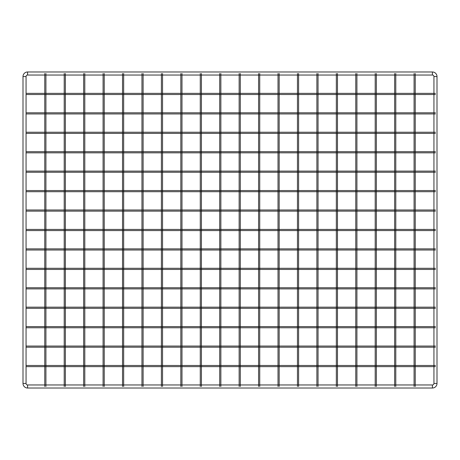 <?xml version="1.0" encoding="UTF-8"?>
<svg xmlns="http://www.w3.org/2000/svg" width="460" height="460" viewBox="0 0 460 460"><rect width="100%" height="100%" fill="white"/><g stroke="black" fill="none" stroke-linecap="round" stroke-linejoin="round"><path stroke-width="0.69" d="M26.059 230L26.059 383.433L23 383.433A4.594 4.594 0 0 0 27.594 388.022L432.406 388.022L432.406 384.962L432.406 388.022A4.594 4.594 0 0 0 437 383.433L437 76.567L433.941 76.567L437 76.567A4.594 4.594 0 0 0 432.406 71.978L432.406 75.037L432.406 71.978L27.594 71.978L27.594 75.037L27.594 71.978A4.594 4.594 0 0 0 23 76.567L26.059 76.567L23 76.567L23 383.433L26.059 383.433A1.529 1.529 0 0 0 27.594 384.962L27.594 388.022L27.594 384.962L44.769 384.962M433.941 93.363L433.941 76.567A1.529 1.529 0 0 0 432.406 75.037L415.23 75.037M437 383.433L433.941 383.433L437 383.433M415.23 384.962L432.406 384.962A1.529 1.529 0 0 0 433.941 383.433L433.941 210.565M44.769 75.037L27.594 75.037A1.529 1.529 0 0 0 26.059 76.567L26.059 93.363L44.769 93.363L44.769 73.508M414.655 75.037L395.79 75.037M395.215 75.037L376.355 75.037M375.78 75.037L356.914 75.037M356.345 75.037L337.479 75.037M336.904 75.037L318.044 75.037M317.469 75.037L298.603 75.037M298.028 75.037L279.168 75.037M278.593 75.037L259.727 75.037M259.158 75.037L240.292 75.037M239.717 75.037L220.282 75.037M219.708 75.037L200.842 75.037M200.272 75.037L181.407 75.037M180.832 75.037L161.972 75.037M161.397 75.037L142.531 75.037M141.956 75.037L123.096 75.037M122.521 75.037L103.655 75.037M103.086 75.037L84.22 75.037M83.645 75.037L64.785 75.037M64.21 75.037L45.344 75.037M433.941 209.99L433.941 191.124M433.941 190.549L433.941 171.689M433.941 171.114L433.941 152.248M433.941 151.679L433.941 132.813M433.941 132.238L433.941 113.378M433.941 112.803L433.941 93.938M45.344 384.962L64.21 384.962M64.785 384.962L83.645 384.962M84.22 384.962L103.086 384.962M103.655 384.962L122.521 384.962M123.096 384.962L141.956 384.962M142.531 384.962L161.397 384.962M161.972 384.962L180.832 384.962M181.407 384.962L200.272 384.962M200.842 384.962L219.708 384.962M220.282 384.962L239.717 384.962M240.292 384.962L259.158 384.962M259.727 384.962L278.593 384.962M279.168 384.962L298.028 384.962M298.603 384.962L317.469 384.962M318.044 384.962L336.904 384.962M337.479 384.962L356.345 384.962M356.914 384.962L375.78 384.962M376.355 384.962L395.215 384.962M395.79 384.962L414.655 384.962M26.059 93.938L26.059 112.803L44.769 112.803L44.769 93.938M26.059 113.378L26.059 132.238L44.769 132.238L44.769 113.378M26.059 132.813L26.059 151.679L44.769 151.679L44.769 132.813M26.059 152.248L26.059 171.114L44.769 171.114L44.769 152.248M26.059 171.689L26.059 190.549L44.769 190.549L44.769 171.689M26.059 191.124L26.059 209.99L44.769 209.99L44.769 191.124M26.059 210.565L26.059 229.425L44.769 229.425L44.769 210.565M45.919 73.508L45.919 93.363M45.919 93.938L45.919 112.803M45.919 113.378L45.919 132.238M45.919 132.813L45.919 151.679M45.919 152.248L45.919 171.114M45.919 171.689L45.919 190.549M45.919 191.124L45.919 209.99M45.919 210.565L45.919 229.425M45.919 230L45.919 386.492M44.769 230L44.769 386.492M65.354 73.508L65.354 93.363M65.354 93.938L65.354 112.803M65.354 113.378L65.354 132.238M65.354 132.813L65.354 151.679M65.354 152.248L65.354 171.114M65.354 171.689L65.354 190.549M65.354 191.124L65.354 209.99M65.354 210.565L65.354 229.425M65.354 230L65.354 386.492M64.21 73.508L64.21 93.363L45.344 93.363M64.21 93.938L64.21 112.803L45.344 112.803M64.21 113.378L64.21 132.238L45.344 132.238M64.21 132.813L64.21 151.679L45.344 151.679M64.21 152.248L64.21 171.114L45.344 171.114M64.21 171.689L64.21 190.549L45.344 190.549M64.21 191.124L64.21 209.99L45.344 209.99M64.21 210.565L64.21 229.425L45.344 229.425M64.21 230L64.21 386.492M84.795 73.508L84.795 93.363M84.795 93.938L84.795 112.803M84.795 113.378L84.795 132.238M84.795 132.813L84.795 151.679M84.795 152.248L84.795 171.114M84.795 171.689L84.795 190.549M84.795 191.124L84.795 209.99M84.795 210.565L84.795 229.425M84.795 230L84.795 386.492M83.645 73.508L83.645 93.363L64.785 93.363M83.645 93.938L83.645 112.803L64.785 112.803M83.645 113.378L83.645 132.238L64.785 132.238M83.645 132.813L83.645 151.679L64.785 151.679M83.645 152.248L83.645 171.114L64.785 171.114M83.645 171.689L83.645 190.549L64.785 190.549M83.645 191.124L83.645 209.99L64.785 209.99M83.645 210.565L83.645 229.425L64.785 229.425M83.645 230L83.645 386.492M104.23 73.508L104.23 93.363M104.23 93.938L104.23 112.803M104.23 113.378L104.23 132.238M104.23 132.813L104.23 151.679M104.23 152.248L104.23 171.114M104.23 171.689L104.23 190.549M104.23 191.124L104.23 209.99M104.23 210.565L104.23 229.425M104.23 230L104.23 386.492M103.086 73.508L103.086 93.363L84.22 93.363M103.086 93.938L103.086 112.803L84.22 112.803M103.086 113.378L103.086 132.238L84.22 132.238M103.086 132.813L103.086 151.679L84.22 151.679M103.086 152.248L103.086 171.114L84.22 171.114M103.086 171.689L103.086 190.549L84.22 190.549M103.086 191.124L103.086 209.99L84.22 209.99M103.086 210.565L103.086 229.425L84.22 229.425M103.086 230L103.086 386.492M123.671 73.508L123.671 93.363M123.671 93.938L123.671 112.803M123.671 113.378L123.671 132.238M123.671 132.813L123.671 151.679M123.671 152.248L123.671 171.114M123.671 171.689L123.671 190.549M123.671 191.124L123.671 209.99M123.671 210.565L123.671 229.425M123.671 230L123.671 386.492M122.521 73.508L122.521 93.363L103.655 93.363M122.521 93.938L122.521 112.803L103.655 112.803M122.521 113.378L122.521 132.238L103.655 132.238M122.521 132.813L122.521 151.679L103.655 151.679M122.521 152.248L122.521 171.114L103.655 171.114M122.521 171.689L122.521 190.549L103.655 190.549M122.521 191.124L122.521 209.99L103.655 209.99M122.521 210.565L122.521 229.425L103.655 229.425M122.521 230L122.521 386.492M143.106 73.508L143.106 93.363M143.106 93.938L143.106 112.803M143.106 113.378L143.106 132.238M143.106 132.813L143.106 151.679M143.106 152.248L143.106 171.114M143.106 171.689L143.106 190.549M143.106 191.124L143.106 209.99M143.106 210.565L143.106 229.425M143.106 230L143.106 386.492M141.956 73.508L141.956 93.363L123.096 93.363M141.956 93.938L141.956 112.803L123.096 112.803M141.956 113.378L141.956 132.238L123.096 132.238M141.956 132.813L141.956 151.679L123.096 151.679M141.956 152.248L141.956 171.114L123.096 171.114M141.956 171.689L141.956 190.549L123.096 190.549M141.956 191.124L141.956 209.99L123.096 209.99M141.956 210.565L141.956 229.425L123.096 229.425M141.956 230L141.956 386.492M162.541 73.508L162.541 93.363M162.541 93.938L162.541 112.803M162.541 113.378L162.541 132.238M162.541 132.813L162.541 151.679M162.541 152.248L162.541 171.114M162.541 171.689L162.541 190.549M162.541 191.124L162.541 209.99M162.541 210.565L162.541 229.425M162.541 230L162.541 386.492M161.397 73.508L161.397 93.363L142.531 93.363M161.397 93.938L161.397 112.803L142.531 112.803M161.397 113.378L161.397 132.238L142.531 132.238M161.397 132.813L161.397 151.679L142.531 151.679M161.397 152.248L161.397 171.114L142.531 171.114M161.397 171.689L161.397 190.549L142.531 190.549M161.397 191.124L161.397 209.99L142.531 209.99M161.397 210.565L161.397 229.425L142.531 229.425M161.397 230L161.397 386.492M181.982 73.508L181.982 93.363M181.982 93.938L181.982 112.803M181.982 113.378L181.982 132.238M181.982 132.813L181.982 151.679M181.982 152.248L181.982 171.114M181.982 171.689L181.982 190.549M181.982 191.124L181.982 209.99M181.982 210.565L181.982 229.425M181.982 230L181.982 386.492M180.832 73.508L180.832 93.363L161.972 93.363M180.832 93.938L180.832 112.803L161.972 112.803M180.832 113.378L180.832 132.238L161.972 132.238M180.832 132.813L180.832 151.679L161.972 151.679M180.832 152.248L180.832 171.114L161.972 171.114M180.832 171.689L180.832 190.549L161.972 190.549M180.832 191.124L180.832 209.99L161.972 209.99M180.832 210.565L180.832 229.425L161.972 229.425M180.832 230L180.832 386.492M201.417 73.508L201.417 93.363M201.417 93.938L201.417 112.803M201.417 113.378L201.417 132.238M201.417 132.813L201.417 151.679M201.417 152.248L201.417 171.114M201.417 171.689L201.417 190.549M201.417 191.124L201.417 209.99M201.417 210.565L201.417 229.425M201.417 230L201.417 386.492M200.272 73.508L200.272 93.363L181.407 93.363M200.272 93.938L200.272 112.803L181.407 112.803M200.272 113.378L200.272 132.238L181.407 132.238M200.272 132.813L200.272 151.679L181.407 151.679M200.272 152.248L200.272 171.114L181.407 171.114M200.272 171.689L200.272 190.549L181.407 190.549M200.272 191.124L200.272 209.99L181.407 209.99M200.272 210.565L200.272 229.425L181.407 229.425M200.272 230L200.272 386.492M220.857 73.508L220.857 93.363M220.857 93.938L220.857 112.803M220.857 113.378L220.857 132.238M220.857 132.813L220.857 151.679M220.857 152.248L220.857 171.114M220.857 171.689L220.857 190.549M220.857 191.124L220.857 209.99M220.857 210.565L220.857 229.425M220.857 230L220.857 386.492M219.708 73.508L219.708 93.363L200.842 93.363M219.708 93.938L219.708 112.803L200.842 112.803M219.708 113.378L219.708 132.238L200.842 132.238M219.708 132.813L219.708 151.679L200.842 151.679M219.708 152.248L219.708 171.114L200.842 171.114M219.708 171.689L219.708 190.549L200.842 190.549M219.708 191.124L219.708 209.99L200.842 209.99M219.708 210.565L219.708 229.425L200.842 229.425M219.708 230L219.708 386.492M240.292 73.508L240.292 93.363L259.158 93.363M240.292 93.938L240.292 112.803L259.158 112.803M240.292 113.378L240.292 132.238L259.158 132.238M240.292 132.813L240.292 151.679L259.158 151.679M240.292 152.248L240.292 171.114L259.158 171.114M240.292 171.689L240.292 190.549L259.158 190.549M240.292 191.124L240.292 209.99L259.158 209.99M240.292 210.565L240.292 229.425L259.158 229.425M240.292 230L240.292 386.492M239.142 73.508L239.142 93.363M239.142 93.938L239.142 112.803M239.142 113.378L239.142 132.238M239.142 132.813L239.142 151.679M239.142 152.248L239.142 171.114M239.142 171.689L239.142 190.549M239.142 191.124L239.142 209.99M239.142 210.565L239.142 229.425M239.142 230L239.142 386.492M259.727 73.508L259.727 93.363L278.593 93.363M259.727 93.938L259.727 112.803L278.593 112.803M259.727 113.378L259.727 132.238L278.593 132.238M259.727 132.813L259.727 151.679L278.593 151.679M259.727 152.248L259.727 171.114L278.593 171.114M259.727 171.689L259.727 190.549L278.593 190.549M259.727 191.124L259.727 209.99L278.593 209.99M259.727 210.565L259.727 229.425L278.593 229.425M259.727 230L259.727 386.492M258.583 73.508L258.583 93.363M258.583 93.938L258.583 112.803M258.583 113.378L258.583 132.238M258.583 132.813L258.583 151.679M258.583 152.248L258.583 171.114M258.583 171.689L258.583 190.549M258.583 191.124L258.583 209.99M258.583 210.565L258.583 229.425M258.583 230L258.583 386.492M279.168 73.508L279.168 93.363L298.028 93.363M279.168 93.938L279.168 112.803L298.028 112.803M279.168 113.378L279.168 132.238L298.028 132.238M279.168 132.813L279.168 151.679L298.028 151.679M279.168 152.248L279.168 171.114L298.028 171.114M279.168 171.689L279.168 190.549L298.028 190.549M279.168 191.124L279.168 209.99L298.028 209.99M279.168 210.565L279.168 229.425L298.028 229.425M279.168 230L279.168 386.492M278.018 73.508L278.018 93.363M278.018 93.938L278.018 112.803M278.018 113.378L278.018 132.238M278.018 132.813L278.018 151.679M278.018 152.248L278.018 171.114M278.018 171.689L278.018 190.549M278.018 191.124L278.018 209.99M278.018 210.565L278.018 229.425M278.018 230L278.018 386.492M298.603 73.508L298.603 93.363L317.469 93.363M298.603 93.938L298.603 112.803L317.469 112.803M298.603 113.378L298.603 132.238L317.469 132.238M298.603 132.813L298.603 151.679L317.469 151.679M298.603 152.248L298.603 171.114L317.469 171.114M298.603 171.689L298.603 190.549L317.469 190.549M298.603 191.124L298.603 209.99L317.469 209.99M298.603 210.565L298.603 229.425L317.469 229.425M298.603 230L298.603 386.492M297.459 73.508L297.459 93.363M297.459 93.938L297.459 112.803M297.459 113.378L297.459 132.238M297.459 132.813L297.459 151.679M297.459 152.248L297.459 171.114M297.459 171.689L297.459 190.549M297.459 191.124L297.459 209.99M297.459 210.565L297.459 229.425M297.459 230L297.459 386.492M318.044 73.508L318.044 93.363L336.904 93.363M318.044 93.938L318.044 112.803L336.904 112.803M318.044 113.378L318.044 132.238L336.904 132.238M318.044 132.813L318.044 151.679L336.904 151.679M318.044 152.248L318.044 171.114L336.904 171.114M318.044 171.689L318.044 190.549L336.904 190.549M318.044 191.124L318.044 209.99L336.904 209.99M318.044 210.565L318.044 229.425L336.904 229.425M318.044 230L318.044 386.492M316.894 73.508L316.894 93.363M316.894 93.938L316.894 112.803M316.894 113.378L316.894 132.238M316.894 132.813L316.894 151.679M316.894 152.248L316.894 171.114M316.894 171.689L316.894 190.549M316.894 191.124L316.894 209.99M316.894 210.565L316.894 229.425M316.894 230L316.894 386.492M337.479 73.508L337.479 93.363L356.345 93.363M337.479 93.938L337.479 112.803L356.345 112.803M337.479 113.378L337.479 132.238L356.345 132.238M337.479 132.813L337.479 151.679L356.345 151.679M337.479 152.248L337.479 171.114L356.345 171.114M337.479 171.689L337.479 190.549L356.345 190.549M337.479 191.124L337.479 209.99L356.345 209.99M337.479 210.565L337.479 229.425L356.345 229.425M337.479 230L337.479 386.492M336.329 73.508L336.329 93.363M336.329 93.938L336.329 112.803M336.329 113.378L336.329 132.238M336.329 132.813L336.329 151.679M336.329 152.248L336.329 171.114M336.329 171.689L336.329 190.549M336.329 191.124L336.329 209.99M336.329 210.565L336.329 229.425M336.329 230L336.329 386.492M356.914 73.508L356.914 93.363L375.78 93.363M356.914 93.938L356.914 112.803L375.78 112.803M356.914 113.378L356.914 132.238L375.78 132.238M356.914 132.813L356.914 151.679L375.78 151.679M356.914 152.248L356.914 171.114L375.78 171.114M356.914 171.689L356.914 190.549L375.78 190.549M356.914 191.124L356.914 209.99L375.78 209.99M356.914 210.565L356.914 229.425L375.78 229.425M356.914 230L356.914 386.492M355.77 73.508L355.77 93.363M355.77 93.938L355.77 112.803M355.77 113.378L355.77 132.238M355.77 132.813L355.77 151.679M355.77 152.248L355.77 171.114M355.77 171.689L355.77 190.549M355.77 191.124L355.77 209.99M355.77 210.565L355.77 229.425M355.77 230L355.77 386.492M435.47 365.487L415.23 365.487M414.655 365.487L395.79 365.487M395.215 365.487L376.355 365.487M375.78 365.487L356.914 365.487M356.345 365.487L337.479 365.487M336.904 365.487L318.044 365.487M317.469 365.487L298.603 365.487M298.028 365.487L279.168 365.487M278.593 365.487L259.727 365.487M259.158 365.487L240.292 365.487M239.717 365.487L220.282 365.487M219.708 365.487L200.842 365.487M200.272 365.487L181.407 365.487M180.832 365.487L161.972 365.487M161.397 365.487L142.531 365.487M141.956 365.487L123.096 365.487M122.521 365.487L103.655 365.487M103.086 365.487L84.22 365.487M83.645 365.487L64.785 365.487M64.21 365.487L45.344 365.487M44.769 365.487L26.059 365.487M435.47 366.637L415.23 366.637M414.655 366.637L395.79 366.637M395.215 366.637L376.355 366.637M375.78 366.637L356.914 366.637M356.345 366.637L337.479 366.637M336.904 366.637L318.044 366.637M317.469 366.637L298.603 366.637M298.028 366.637L279.168 366.637M278.593 366.637L259.727 366.637M259.158 366.637L240.292 366.637M239.717 366.637L220.282 366.637M219.708 366.637L200.842 366.637M200.272 366.637L181.407 366.637M180.832 366.637L161.972 366.637M161.397 366.637L142.531 366.637M141.956 366.637L123.096 366.637M122.521 366.637L103.655 366.637M103.086 366.637L84.22 366.637M83.645 366.637L64.785 366.637M64.21 366.637L45.344 366.637M44.769 366.637L26.059 366.637M435.47 346.052L415.23 346.052M414.655 346.052L395.79 346.052M395.215 346.052L376.355 346.052M375.78 346.052L356.914 346.052M356.345 346.052L337.479 346.052M336.904 346.052L318.044 346.052M317.469 346.052L298.603 346.052M298.028 346.052L279.168 346.052M278.593 346.052L259.727 346.052M259.158 346.052L240.292 346.052M239.717 346.052L220.282 346.052M219.708 346.052L200.842 346.052M200.272 346.052L181.407 346.052M180.832 346.052L161.972 346.052M161.397 346.052L142.531 346.052M141.956 346.052L123.096 346.052M122.521 346.052L103.655 346.052M103.086 346.052L84.22 346.052M83.645 346.052L64.785 346.052M64.21 346.052L45.344 346.052M44.769 346.052L26.059 346.052M435.47 347.197L415.23 347.197M414.655 347.197L395.79 347.197M395.215 347.197L376.355 347.197M375.78 347.197L356.914 347.197M356.345 347.197L337.479 347.197M336.904 347.197L318.044 347.197M317.469 347.197L298.603 347.197M298.028 347.197L279.168 347.197M278.593 347.197L259.727 347.197M259.158 347.197L240.292 347.197M239.717 347.197L220.282 347.197M219.708 347.197L200.842 347.197M200.272 347.197L181.407 347.197M180.832 347.197L161.972 347.197M161.397 347.197L142.531 347.197M141.956 347.197L123.096 347.197M122.521 347.197L103.655 347.197M103.086 347.197L84.22 347.197M83.645 347.197L64.785 347.197M64.21 347.197L45.344 347.197M44.769 347.197L26.059 347.197M435.47 326.611L415.23 326.611M414.655 326.611L395.79 326.611M395.215 326.611L376.355 326.611M375.78 326.611L356.914 326.611M356.345 326.611L337.479 326.611M336.904 326.611L318.044 326.611M317.469 326.611L298.603 326.611M298.028 326.611L279.168 326.611M278.593 326.611L259.727 326.611M259.158 326.611L240.292 326.611M239.717 326.611L220.282 326.611M219.708 326.611L200.842 326.611M200.272 326.611L181.407 326.611M180.832 326.611L161.972 326.611M161.397 326.611L142.531 326.611M141.956 326.611L123.096 326.611M122.521 326.611L103.655 326.611M103.086 326.611L84.22 326.611M83.645 326.611L64.785 326.611M64.21 326.611L45.344 326.611M44.769 326.611L26.059 326.611M435.47 327.761L415.23 327.761M414.655 327.761L395.79 327.761M395.215 327.761L376.355 327.761M375.78 327.761L356.914 327.761M356.345 327.761L337.479 327.761M336.904 327.761L318.044 327.761M317.469 327.761L298.603 327.761M298.028 327.761L279.168 327.761M278.593 327.761L259.727 327.761M259.158 327.761L240.292 327.761M239.717 327.761L220.282 327.761M219.708 327.761L200.842 327.761M200.272 327.761L181.407 327.761M180.832 327.761L161.972 327.761M161.397 327.761L142.531 327.761M141.956 327.761L123.096 327.761M122.521 327.761L103.655 327.761M103.086 327.761L84.22 327.761M83.645 327.761L64.785 327.761M64.21 327.761L45.344 327.761M44.769 327.761L26.059 327.761M435.47 307.176L415.23 307.176M414.655 307.176L395.79 307.176M395.215 307.176L376.355 307.176M375.78 307.176L356.914 307.176M356.345 307.176L337.479 307.176M336.904 307.176L318.044 307.176M317.469 307.176L298.603 307.176M298.028 307.176L279.168 307.176M278.593 307.176L259.727 307.176M259.158 307.176L240.292 307.176M239.717 307.176L220.282 307.176M219.708 307.176L200.842 307.176M200.272 307.176L181.407 307.176M180.832 307.176L161.972 307.176M161.397 307.176L142.531 307.176M141.956 307.176L123.096 307.176M122.521 307.176L103.655 307.176M103.086 307.176L84.22 307.176M83.645 307.176L64.785 307.176M64.21 307.176L45.344 307.176M44.769 307.176L26.059 307.176M435.47 308.321L415.23 308.321M414.655 308.321L395.79 308.321M395.215 308.321L376.355 308.321M375.78 308.321L356.914 308.321M356.345 308.321L337.479 308.321M336.904 308.321L318.044 308.321M317.469 308.321L298.603 308.321M298.028 308.321L279.168 308.321M278.593 308.321L259.727 308.321M259.158 308.321L240.292 308.321M239.717 308.321L220.282 308.321M219.708 308.321L200.842 308.321M200.272 308.321L181.407 308.321M180.832 308.321L161.972 308.321M161.397 308.321L142.531 308.321M141.956 308.321L123.096 308.321M122.521 308.321L103.655 308.321M103.086 308.321L84.22 308.321M83.645 308.321L64.785 308.321M64.21 308.321L45.344 308.321M44.769 308.321L26.059 308.321M435.47 287.736L415.23 287.736M414.655 287.736L395.79 287.736M395.215 287.736L376.355 287.736M375.78 287.736L356.914 287.736M356.345 287.736L337.479 287.736M336.904 287.736L318.044 287.736M317.469 287.736L298.603 287.736M298.028 287.736L279.168 287.736M278.593 287.736L259.727 287.736M259.158 287.736L240.292 287.736M239.717 287.736L220.282 287.736M219.708 287.736L200.842 287.736M200.272 287.736L181.407 287.736M180.832 287.736L161.972 287.736M161.397 287.736L142.531 287.736M141.956 287.736L123.096 287.736M122.521 287.736L103.655 287.736M103.086 287.736L84.22 287.736M83.645 287.736L64.785 287.736M64.21 287.736L45.344 287.736M44.769 287.736L26.059 287.736M435.47 288.886L415.23 288.886M414.655 288.886L395.79 288.886M395.215 288.886L376.355 288.886M375.78 288.886L356.914 288.886M356.345 288.886L337.479 288.886M336.904 288.886L318.044 288.886M317.469 288.886L298.603 288.886M298.028 288.886L279.168 288.886M278.593 288.886L259.727 288.886M259.158 288.886L240.292 288.886M239.717 288.886L220.282 288.886M219.708 288.886L200.842 288.886M200.272 288.886L181.407 288.886M180.832 288.886L161.972 288.886M161.397 288.886L142.531 288.886M141.956 288.886L123.096 288.886M122.521 288.886L103.655 288.886M103.086 288.886L84.22 288.886M83.645 288.886L64.785 288.886M64.21 288.886L45.344 288.886M44.769 288.886L26.059 288.886M435.47 268.301L415.23 268.301M414.655 268.301L395.79 268.301M395.215 268.301L376.355 268.301M375.78 268.301L356.914 268.301M356.345 268.301L337.479 268.301M336.904 268.301L318.044 268.301M317.469 268.301L298.603 268.301M298.028 268.301L279.168 268.301M278.593 268.301L259.727 268.301M259.158 268.301L240.292 268.301M239.717 268.301L220.282 268.301M219.708 268.301L200.842 268.301M200.272 268.301L181.407 268.301M180.832 268.301L161.972 268.301M161.397 268.301L142.531 268.301M141.956 268.301L123.096 268.301M122.521 268.301L103.655 268.301M103.086 268.301L84.22 268.301M83.645 268.301L64.785 268.301M64.21 268.301L45.344 268.301M44.769 268.301L26.059 268.301M435.47 269.451L415.23 269.451M414.655 269.451L395.79 269.451M395.215 269.451L376.355 269.451M375.78 269.451L356.914 269.451M356.345 269.451L337.479 269.451M336.904 269.451L318.044 269.451M317.469 269.451L298.603 269.451M298.028 269.451L279.168 269.451M278.593 269.451L259.727 269.451M259.158 269.451L240.292 269.451M239.717 269.451L220.282 269.451M219.708 269.451L200.842 269.451M200.272 269.451L181.407 269.451M180.832 269.451L161.972 269.451M161.397 269.451L142.531 269.451M141.956 269.451L123.096 269.451M122.521 269.451L103.655 269.451M103.086 269.451L84.22 269.451M83.645 269.451L64.785 269.451M64.21 269.451L45.344 269.451M44.769 269.451L26.059 269.451M435.47 248.866L415.23 248.866M414.655 248.866L395.79 248.866M395.215 248.866L376.355 248.866M375.78 248.866L356.914 248.866M356.345 248.866L337.479 248.866M336.904 248.866L318.044 248.866M317.469 248.866L298.603 248.866M298.028 248.866L279.168 248.866M278.593 248.866L259.727 248.866M259.158 248.866L240.292 248.866M239.717 248.866L220.282 248.866M219.708 248.866L200.842 248.866M200.272 248.866L181.407 248.866M180.832 248.866L161.972 248.866M161.397 248.866L142.531 248.866M141.956 248.866L123.096 248.866M122.521 248.866L103.655 248.866M103.086 248.866L84.22 248.866M83.645 248.866L64.785 248.866M64.21 248.866L45.344 248.866M44.769 248.866L26.059 248.866M435.47 250.01L415.23 250.01M414.655 250.01L395.79 250.01M395.215 250.01L376.355 250.01M375.78 250.01L356.914 250.01M356.345 250.01L337.479 250.01M336.904 250.01L318.044 250.01M317.469 250.01L298.603 250.01M298.028 250.01L279.168 250.01M278.593 250.01L259.727 250.01M259.158 250.01L240.292 250.01M239.717 250.01L220.282 250.01M219.708 250.01L200.842 250.01M200.272 250.01L181.407 250.01M180.832 250.01L161.972 250.01M161.397 250.01L142.531 250.01M141.956 250.01L123.096 250.01M122.521 250.01L103.655 250.01M103.086 250.01L84.22 250.01M83.645 250.01L64.785 250.01M64.21 250.01L45.344 250.01M44.769 250.01L26.059 250.01M435.47 229.425L415.23 229.425L415.23 210.565M414.655 229.425L395.79 229.425L395.79 210.565M395.215 229.425L376.355 229.425L376.355 210.565M239.717 229.425L220.282 229.425M435.47 230.575L415.23 230.575M414.655 230.575L395.79 230.575M395.215 230.575L376.355 230.575M375.78 230.575L356.914 230.575M356.345 230.575L337.479 230.575M336.904 230.575L318.044 230.575M317.469 230.575L298.603 230.575M298.028 230.575L279.168 230.575M278.593 230.575L259.727 230.575M259.158 230.575L240.292 230.575M239.717 230.575L220.282 230.575M219.708 230.575L200.842 230.575M200.272 230.575L181.407 230.575M180.832 230.575L161.972 230.575M161.397 230.575L142.531 230.575M141.956 230.575L123.096 230.575M122.521 230.575L103.655 230.575M103.086 230.575L84.22 230.575M83.645 230.575L64.785 230.575M64.21 230.575L45.344 230.575M44.769 230.575L26.059 230.575M435.47 209.99L415.23 209.99L415.23 191.124M414.655 209.99L395.79 209.99L395.79 191.124M395.215 209.99L376.355 209.99L376.355 191.124M239.717 209.99L220.282 209.99M435.47 211.134L415.23 211.134M414.655 211.134L395.79 211.134M395.215 211.134L376.355 211.134M375.78 211.134L356.914 211.134M356.345 211.134L337.479 211.134M336.904 211.134L318.044 211.134M317.469 211.134L298.603 211.134M298.028 211.134L279.168 211.134M278.593 211.134L259.727 211.134M259.158 211.134L240.292 211.134M239.717 211.134L220.282 211.134M219.708 211.134L200.842 211.134M200.272 211.134L181.407 211.134M180.832 211.134L161.972 211.134M161.397 211.134L142.531 211.134M141.956 211.134L123.096 211.134M122.521 211.134L103.655 211.134M103.086 211.134L84.22 211.134M83.645 211.134L64.785 211.134M64.21 211.134L45.344 211.134M44.769 211.134L26.059 211.134M435.47 190.549L415.23 190.549L415.23 171.689M414.655 190.549L395.79 190.549L395.79 171.689M395.215 190.549L376.355 190.549L376.355 171.689M239.717 190.549L220.282 190.549M435.47 191.699L415.23 191.699M414.655 191.699L395.79 191.699M395.215 191.699L376.355 191.699M375.78 191.699L356.914 191.699M356.345 191.699L337.479 191.699M336.904 191.699L318.044 191.699M317.469 191.699L298.603 191.699M298.028 191.699L279.168 191.699M278.593 191.699L259.727 191.699M259.158 191.699L240.292 191.699M239.717 191.699L220.282 191.699M219.708 191.699L200.842 191.699M200.272 191.699L181.407 191.699M180.832 191.699L161.972 191.699M161.397 191.699L142.531 191.699M141.956 191.699L123.096 191.699M122.521 191.699L103.655 191.699M103.086 191.699L84.22 191.699M83.645 191.699L64.785 191.699M64.21 191.699L45.344 191.699M44.769 191.699L26.059 191.699M435.47 171.114L415.23 171.114L415.23 152.248M414.655 171.114L395.79 171.114L395.79 152.248M395.215 171.114L376.355 171.114L376.355 152.248M239.717 171.114L220.282 171.114M435.47 172.264L415.23 172.264M414.655 172.264L395.79 172.264M395.215 172.264L376.355 172.264M375.78 172.264L356.914 172.264M356.345 172.264L337.479 172.264M336.904 172.264L318.044 172.264M317.469 172.264L298.603 172.264M298.028 172.264L279.168 172.264M278.593 172.264L259.727 172.264M259.158 172.264L240.292 172.264M239.717 172.264L220.282 172.264M219.708 172.264L200.842 172.264M200.272 172.264L181.407 172.264M180.832 172.264L161.972 172.264M161.397 172.264L142.531 172.264M141.956 172.264L123.096 172.264M122.521 172.264L103.655 172.264M103.086 172.264L84.22 172.264M83.645 172.264L64.785 172.264M64.21 172.264L45.344 172.264M44.769 172.264L26.059 172.264M435.47 151.679L415.23 151.679L415.23 132.813M414.655 151.679L395.79 151.679L395.79 132.813M395.215 151.679L376.355 151.679L376.355 132.813M239.717 151.679L220.282 151.679M435.47 152.823L415.23 152.823M414.655 152.823L395.79 152.823M395.215 152.823L376.355 152.823M375.78 152.823L356.914 152.823M356.345 152.823L337.479 152.823M336.904 152.823L318.044 152.823M317.469 152.823L298.603 152.823M298.028 152.823L279.168 152.823M278.593 152.823L259.727 152.823M259.158 152.823L240.292 152.823M239.717 152.823L220.282 152.823M219.708 152.823L200.842 152.823M200.272 152.823L181.407 152.823M180.832 152.823L161.972 152.823M161.397 152.823L142.531 152.823M141.956 152.823L123.096 152.823M122.521 152.823L103.655 152.823M103.086 152.823L84.22 152.823M83.645 152.823L64.785 152.823M64.21 152.823L45.344 152.823M44.769 152.823L26.059 152.823M435.47 132.238L415.23 132.238L415.23 113.378M414.655 132.238L395.79 132.238L395.79 113.378M395.215 132.238L376.355 132.238L376.355 113.378M239.717 132.238L220.282 132.238M435.47 133.388L415.23 133.388M414.655 133.388L395.79 133.388M395.215 133.388L376.355 133.388M375.78 133.388L356.914 133.388M356.345 133.388L337.479 133.388M336.904 133.388L318.044 133.388M317.469 133.388L298.603 133.388M298.028 133.388L279.168 133.388M278.593 133.388L259.727 133.388M259.158 133.388L240.292 133.388M239.717 133.388L220.282 133.388M219.708 133.388L200.842 133.388M200.272 133.388L181.407 133.388M180.832 133.388L161.972 133.388M161.397 133.388L142.531 133.388M141.956 133.388L123.096 133.388M122.521 133.388L103.655 133.388M103.086 133.388L84.22 133.388M83.645 133.388L64.785 133.388M64.21 133.388L45.344 133.388M44.769 133.388L26.059 133.388M435.47 112.803L415.23 112.803L415.23 93.938M414.655 112.803L395.79 112.803L395.79 93.938M395.215 112.803L376.355 112.803L376.355 93.938M239.717 112.803L220.282 112.803M435.47 113.948L415.23 113.948M414.655 113.948L395.79 113.948M395.215 113.948L376.355 113.948M375.78 113.948L356.914 113.948M356.345 113.948L337.479 113.948M336.904 113.948L318.044 113.948M317.469 113.948L298.603 113.948M298.028 113.948L279.168 113.948M278.593 113.948L259.727 113.948M259.158 113.948L240.292 113.948M239.717 113.948L220.282 113.948M219.708 113.948L200.842 113.948M200.272 113.948L181.407 113.948M180.832 113.948L161.972 113.948M161.397 113.948L142.531 113.948M141.956 113.948L123.096 113.948M122.521 113.948L103.655 113.948M103.086 113.948L84.22 113.948M83.645 113.948L64.785 113.948M64.21 113.948L45.344 113.948M44.769 113.948L26.059 113.948M376.355 73.508L376.355 93.363L395.215 93.363M376.355 230L376.355 386.492M375.205 73.508L375.205 93.363M375.205 93.938L375.205 112.803M375.205 113.378L375.205 132.238M375.205 132.813L375.205 151.679M375.205 152.248L375.205 171.114M375.205 171.689L375.205 190.549M375.205 191.124L375.205 209.99M375.205 210.565L375.205 229.425M375.205 230L375.205 386.492M395.79 73.508L395.79 93.363L414.655 93.363M395.79 230L395.79 386.492M394.645 73.508L394.645 93.363M394.645 93.938L394.645 112.803M394.645 113.378L394.645 132.238M394.645 132.813L394.645 151.679M394.645 152.248L394.645 171.114M394.645 171.689L394.645 190.549M394.645 191.124L394.645 209.99M394.645 210.565L394.645 229.425M394.645 230L394.645 386.492M415.23 73.508L415.23 93.363L435.47 93.363M415.23 230L415.23 386.492M414.08 73.508L414.08 93.363M414.08 93.938L414.08 112.803M414.08 113.378L414.08 132.238M414.08 132.813L414.08 151.679M414.08 152.248L414.08 171.114M414.08 171.689L414.08 190.549M414.08 191.124L414.08 209.99M414.08 210.565L414.08 229.425M414.08 230L414.08 386.492M239.717 93.363L220.282 93.363M435.47 94.513L415.23 94.513M414.655 94.513L395.79 94.513M395.215 94.513L376.355 94.513M375.78 94.513L356.914 94.513M356.345 94.513L337.479 94.513M336.904 94.513L318.044 94.513M317.469 94.513L298.603 94.513M298.028 94.513L279.168 94.513M278.593 94.513L259.727 94.513M259.158 94.513L240.292 94.513M239.717 94.513L220.282 94.513M219.708 94.513L200.842 94.513M200.272 94.513L181.407 94.513M180.832 94.513L161.972 94.513M161.397 94.513L142.531 94.513M141.956 94.513L123.096 94.513M122.521 94.513L103.655 94.513M103.086 94.513L84.22 94.513M83.645 94.513L64.785 94.513M64.21 94.513L45.344 94.513M44.769 94.513L26.059 94.513"/></g></svg>
